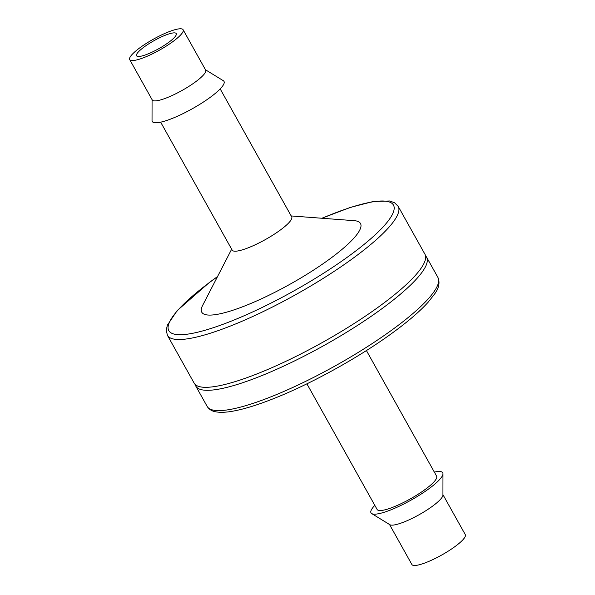 <?xml version="1.0" encoding="UTF-8"?>
<svg xmlns="http://www.w3.org/2000/svg" width="595" height="595" viewBox="0 0 595 595"><rect width="100%" height="100%" fill="white"/><g stroke="black" fill="none" stroke-linecap="round" stroke-linejoin="round"><path stroke-width="0.89" d="M291.178 215.94L354.263 220.678A90.916 18.623 150.8 0 1 328.797 259.673A90.916 18.623 150.8 0 1 238.781 308.21A90.916 18.623 150.8 0 1 202.635 305.413L231.656 249.208M220.187 88.908L291.699 216.863A34.094 6.984 150.8 0 1 279.806 230.429A34.094 6.984 150.8 0 1 250.026 247.081A34.094 6.984 150.8 0 1 232.176 250.131L160.665 122.176M321.85 218.246L350.358 207.402L373.385 201.467L389.636 200.984L394.537 202.731L398.189 206.361L424.904 254.162A132.179 27.08 150.8 0 1 378.822 306.752A132.179 27.08 150.8 0 1 263.369 371.317A132.179 27.08 150.8 0 1 194.141 383.128L167.426 335.327L166.25 330.351L167.299 325.294L177.176 310.597L209.433 282.417L217.547 276.541M425.507 255.783A132.179 27.08 150.8 0 1 426.57 257.144A132.179 27.08 150.8 0 1 380.488 309.742A132.179 27.08 150.8 0 1 265.035 374.307A132.179 27.08 150.8 0 1 195.814 386.118A132.179 27.08 150.8 0 1 195.205 384.489M205.483 69.771L223.296 80.689A41.085 8.419 150.8 0 1 209.671 97.744A41.085 8.419 150.8 0 1 171.918 118.569A41.085 8.419 150.8 0 1 152.03 120.517L152.067 99.625M183.119 29.75L205.654 70.084A30.598 6.27 150.8 0 1 194.989 82.259A30.598 6.27 150.8 0 1 168.266 97.201A30.598 6.27 150.8 0 1 152.238 99.938L129.703 59.604A30.598 6.27 150.8 0 1 153.346 39.203A30.598 6.27 150.8 0 1 183.119 29.75A30.598 6.27 150.8 0 1 172.446 41.925A30.598 6.27 150.8 0 1 145.723 56.867A30.598 6.27 150.8 0 1 129.703 59.604M140.383 56.309A22.729 4.656 -29.2 0 0 163.751 45.726A22.729 4.656 -29.2 0 0 176.246 33.588A22.729 4.656 -29.2 0 0 154.135 40.609A22.729 4.656 -29.2 0 0 136.567 55.766A22.729 4.656 -29.2 0 0 140.383 56.309M366.416 350.559L436.626 476.193A34.094 6.984 150.8 0 1 424.741 489.759A34.094 6.984 150.8 0 1 394.961 506.412A34.094 6.984 150.8 0 1 377.104 509.454L306.894 383.827M434.335 472.088A41.085 8.419 150.8 0 1 442.97 473.746A41.085 8.419 150.8 0 1 428.407 489.127A41.085 8.419 150.8 0 1 371.704 513.574A41.085 8.419 150.8 0 1 374.813 505.356M442.97 473.746L442.933 495.047A30.598 6.27 150.8 0 1 432.089 506.501A30.598 6.27 150.8 0 1 389.866 524.708L371.704 513.574M442.933 494.638L465.297 534.66A30.598 6.27 150.8 0 1 454.632 546.835A30.598 6.27 150.8 0 1 427.909 561.784A30.598 6.27 150.8 0 1 411.881 564.514L389.517 524.493M322.059 218.261A128.684 26.358 150.8 0 1 393.176 204.621A128.684 26.358 150.8 0 1 348.603 256.274A128.684 26.358 150.8 0 1 189.046 333.929A128.684 26.358 150.8 0 1 217.45 276.72M398.189 206.361A132.179 27.08 150.8 0 1 352.106 258.951A132.179 27.08 150.8 0 1 236.654 323.516A132.179 27.08 150.8 0 1 167.426 335.327M426.57 257.144L437.927 277.463A132.179 27.08 150.8 0 1 391.845 330.054A132.179 27.08 150.8 0 1 276.392 394.619A132.179 27.08 150.8 0 1 207.164 406.43L195.814 386.118M207.164 406.43C209.105 409.412 211.932 411.204 215.643 411.792C220.195 412.655 226.093 412.424 233.337 411.086C244.486 409.033 258.118 404.793 274.236 398.375C311.579 383.596 358.815 357.469 392.06 333.2C407.806 321.754 419.847 311.416 428.169 302.193L434.707 293.863C439.006 287.921 440.077 282.454 437.927 277.463"/></g></svg>

